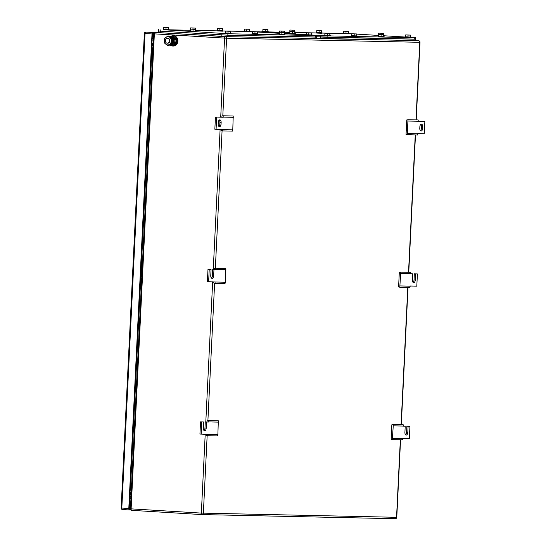 <?xml version="1.0" encoding="UTF-8"?>
<svg xmlns="http://www.w3.org/2000/svg" width="546" height="546" viewBox="0 0 546 546"><rect width="100%" height="100%" fill="white"/><g stroke="black" fill="none" stroke-linecap="round" stroke-linejoin="round"><path stroke-width="0.82" d="M407.241 134.835L407.978 119.717L406.763 119.949L406.053 134.466L417.376 135.053L417.676 133.606L424.256 133.743L424.856 121.553L418.277 121.362M408.149 121.041L418.284 121.26L418.113 119.936L407.978 119.717M424.856 121.553L418.284 121.26M407.534 133.538L417.67 133.756M422.747 126.877L422.679 128.337A2.689 1.447 93.4 0 1 421.068 130.992A2.689 1.447 93.4 0 1 419.785 128.276L419.854 126.815A2.689 1.447 93.4 0 1 421.464 124.167A2.689 1.447 93.4 0 1 422.747 126.877L421.519 126.802L421.444 128.269L422.679 128.337M420.468 130.699A2.689 1.447 93.4 0 0 421.444 128.269M421.519 126.802A2.689 1.447 93.4 0 0 420.829 124.386M223.089 115.779L221.874 116.011L222.017 117.185L223.253 117.26L223.089 115.779L233.224 115.998L232.78 129.818L232.487 131.115L222.352 130.897L221.157 130.528L221.41 129.422M232.78 129.818L222.645 129.6L222.352 130.897M222.017 117.185L215.438 117.042L214.844 129.238L222.645 129.6M233.395 117.322L223.259 117.11M215.438 117.042L223.253 117.26M216.073 129.313L216.673 117.117M218.182 123.983L218.25 122.522A2.689 1.447 93.4 0 1 219.861 119.874A2.689 1.447 93.4 0 1 221.144 122.584L221.075 124.044A2.689 1.447 93.4 0 1 219.465 126.699A2.689 1.447 93.4 0 1 218.182 123.983M218.864 126.406A2.689 1.447 93.4 0 0 219.84 123.976L219.915 122.509A2.689 1.447 93.4 0 0 219.226 120.093M392.335 439.646L393.243 425.853L393.072 424.522L391.851 424.754L391.141 439.271L392.335 439.646L402.47 439.858L402.771 438.411L409.35 438.547L409.944 426.358L406.872 426.242L409.944 426.358M393.243 425.853L403.371 426.064L403.207 424.74L393.072 424.522M403.371 426.167L405.207 426.255L403.371 426.064M392.629 438.349L402.764 438.561M405.596 434.773A2.689 1.447 93.4 0 0 406.572 432.343L406.872 426.242M405.207 426.255L404.914 432.35A2.689 1.447 93.4 0 0 406.197 435.066A2.689 1.447 93.4 0 0 407.807 432.412L408.101 426.317M208.183 420.591L206.961 420.816L207.111 421.99L208.347 422.065L208.183 420.591L218.318 420.802L217.874 434.623L217.574 435.92L207.446 435.708L206.251 435.333L206.504 434.227M217.874 434.623L207.739 434.411L207.446 435.708M200.532 421.853L203.603 421.962L200.532 421.853L199.938 434.043L207.739 434.411M218.482 422.126L208.354 421.915M203.992 430.48A2.689 1.447 93.4 0 0 204.968 428.044L205.269 421.949L207.111 421.99M205.269 421.949L208.347 422.065M203.603 421.962L203.31 428.057A2.689 1.447 93.4 0 0 204.593 430.774A2.689 1.447 93.4 0 0 206.204 428.119L206.504 422.024M201.167 434.118L201.761 421.922M130.794 485.326L131.593 485.353M130.398 483.947L130.863 483.947L130.787 485.408L130.706 483.872L131.668 483.886M131.17 494.13L130.364 494.11M129.893 494.191L130.357 494.191L130.276 492.649L131.238 492.669L130.289 492.635M130.869 483.776L131.668 483.817M130.357 494.191L130.433 492.724L129.968 492.724M130.787 485.408L130.323 485.408M152.102 49.577L152.907 49.604M151.706 48.198L152.17 48.198L152.102 49.659L152.013 48.123L152.982 48.137M152.982 48.068L151.72 48.014L152.184 48L151.74 47.611M152.477 58.381L151.679 58.354M151.208 58.436L151.672 58.436L151.59 56.9L152.552 56.914M151.672 58.436L151.74 56.975L151.276 56.975M152.102 49.659L151.638 49.659M141.448 267.451L142.253 267.479M141.052 266.073L141.516 266.073L141.448 267.533L141.359 265.998L142.322 266.011M142.329 265.943L141.059 265.895M141.823 276.256L141.018 276.228M140.554 276.31L141.018 276.317L140.929 274.774L141.892 274.788L140.629 274.768L140.97 267.697L142.008 267.704L141.667 274.774M141.018 276.317L141.086 274.85L140.622 274.85M141.448 267.533L140.984 267.533M399.788 287.244L400.696 273.45L400.525 272.12L399.31 272.352L398.6 286.868L399.788 287.244L409.923 287.455L410.223 286.008L416.803 286.145L417.403 273.955L414.325 273.839L417.403 273.955M400.696 273.45L410.831 273.662L410.66 272.338L400.525 272.12M410.824 273.764L412.66 273.853L410.831 273.662M400.082 285.94L410.217 286.159M413.049 282.371A2.689 1.447 93.4 0 0 414.025 279.941L414.325 273.839M412.66 273.853L412.367 279.948A2.689 1.447 93.4 0 0 413.65 282.664A2.689 1.447 93.4 0 0 415.26 280.009L415.561 273.915M215.636 268.182L214.414 268.414L214.564 269.587L215.8 269.663L215.636 268.182L225.771 268.4L225.327 282.221L225.034 283.517L214.899 283.306L213.704 282.93L213.957 281.825M225.327 282.221L215.192 282.002L214.899 283.306M207.985 269.444L211.063 269.56L207.985 269.444L207.391 281.64L215.192 282.002M225.935 269.724L215.806 269.512M211.445 278.078A2.689 1.447 93.4 0 0 212.428 275.641L212.722 269.547L214.564 269.587M212.722 269.547L215.8 269.663M211.063 269.56L210.763 275.655A2.689 1.447 93.4 0 0 212.046 278.371A2.689 1.447 93.4 0 0 213.657 275.716L213.957 269.622M208.62 281.716L209.22 269.519M153.371 40.09L152.109 40.063M130.781 501.958L129.682 501.931A2.443 1.317 -86.6 0 1 129.648 501.931A2.443 1.317 -86.6 0 1 129.518 501.91L129.62 501.931M153.371 40.117L152.266 40.09A2.443 1.317 -86.6 0 0 152.102 40.104L152.266 40.09M152.552 56.9L151.283 56.893L151.72 49.809L152.668 49.829L152.32 56.9M151.631 49.727L152.668 49.829M151.945 49.829L151.597 56.9M130.631 485.578L129.968 492.642L130.405 485.558L131.354 485.578L131.006 492.649M130.323 485.483L131.354 485.578M153.453 38.384L152.191 38.357M129.436 503.61L130.699 503.637M152.191 38.309L153.46 38.336M130.405 483.824L130.883 483.483L130.419 483.435M130.419 483.483L130.883 483.483M151.733 47.659L152.197 47.659M129.866 494.724L130.337 494.724L129.887 494.335M129.887 494.383L130.351 494.383M151.181 58.975L151.665 58.634L151.201 58.586M151.201 58.634L151.665 58.634M140.977 267.608L142.24 267.69M141.284 267.704L140.943 274.774M141.059 265.875L141.53 265.875L141.08 265.486M141.08 265.533L141.544 265.533M140.527 276.849L141.011 276.508L140.547 276.46M140.54 276.508L141.011 276.508M154.525 32.555L152.873 32.514A1.467 0.792 -86.6 0 0 152.006 33.961L128.801 508.483A1.467 0.792 -86.6 0 0 129.504 509.964A1.467 0.792 -86.6 0 1 129.504 509.964L130.951 509.998M130.494 509.254L129.948 509.241A1.467 0.792 -86.6 0 1 129.231 507.76L152.368 34.705A1.467 0.792 -86.6 0 1 153.228 33.258L153.815 33.272M311.8 35.033L327.143 35.852L414.783 37.722L414.714 39.182L415.486 39.175L415.554 37.708L411.015 37.387M414.714 39.182L327.068 37.319L327.143 35.852M316.277 36.766L327.068 37.319M257.773 32.023L262.367 31.805M268.229 31.927L279.361 32.166M284.364 32.275L289.291 32.378M295.154 32.501L316.216 32.951M322.079 33.074L343.141 33.524M257.787 31.729L278.89 33.047M306.238 34.698L284.739 33.402M414.783 37.722L415.554 37.708M356.838 34.125L378.098 35.408M383.947 35.763L405.159 37.039M351.842 33.832L349.003 33.688M381.142 34.48L383.77 34.535L378.767 34.337L378.671 36.289L381.047 36.432L381.142 34.48L378.767 34.337M383.77 34.535L383.674 36.486L384.104 36.534L378.678 36.241M383.64 34.582L383.674 36.486M383.545 36.534L381.047 36.432M384.104 36.534L384.077 37.019L379.572 36.841L378.228 36.732L378.248 36.248M408.067 35.053L410.694 35.108L405.692 34.91L405.596 36.862L407.971 37.005L408.067 35.053L405.692 34.91M410.694 35.108L410.599 37.06L411.029 37.108L405.603 36.814M410.565 35.156L410.599 37.06M410.469 37.108L407.971 37.005M411.029 37.108L411.002 37.592L406.497 37.415L405.152 37.305L405.173 36.821M346.055 31.32L348.689 31.375L343.687 31.177L343.591 33.129L345.959 33.272L346.055 31.32L343.687 31.177M348.689 31.375L348.594 33.326L345.959 33.272M348.553 31.422L348.457 33.367M348.594 33.32L343.591 33.081M349.017 33.367L348.99 33.859L344.485 33.681L343.141 33.572L343.161 33.081M319.13 30.747L321.765 30.801L316.762 30.603L316.666 32.555L319.035 32.699L319.13 30.747L316.762 30.603M321.765 30.801L321.669 32.753L322.092 32.794L316.666 32.507M321.628 30.849L321.669 32.753M321.539 32.794L319.035 32.699M322.092 32.794L322.065 33.286L317.56 33.108L316.216 32.999L316.236 32.507M289.837 30.03L294.84 30.228L289.837 30.03L289.906 31.989M294.84 30.228L294.779 31.429M294.71 30.269L294.649 31.422M292.206 30.173L292.151 31.279M289.878 32.487L289.291 32.426L289.312 31.934M295.168 32.221L294.881 32.719M354.217 33.907L356.845 33.961L351.842 33.763L351.747 35.715L354.122 35.859L354.217 33.907L351.842 33.763M356.845 33.961L356.75 35.913L357.18 35.961L351.754 35.667M356.715 34.009L356.75 35.913M356.62 35.961L354.122 35.859M357.18 35.961L357.152 36.445L352.648 36.268L351.303 36.159L351.324 35.674M378.637 33.129L383.64 33.326L378.637 33.129L378.733 35.087L378.119 35.033L378.542 35.033M383.64 33.326L383.579 34.528M383.51 33.367L383.456 34.521M381.006 33.272L380.951 34.378M378.706 35.586L378.091 35.524L378.119 35.033M383.968 35.319L383.708 35.818M292.315 31.381L294.942 31.436L289.94 31.238L289.844 33.19L292.219 33.333L292.315 31.381L289.94 31.238M294.942 31.436L294.847 33.388L295.277 33.436L289.851 33.142M294.813 31.484L294.847 33.388M294.717 33.436L292.219 33.333M295.277 33.436L295.25 33.92L290.745 33.743L289.4 33.634L289.421 33.149M265.281 29.6L267.915 29.655L262.913 29.457L262.817 31.409L265.185 31.552L265.281 29.6L262.913 29.457M267.915 29.655L267.82 31.607L268.243 31.648L262.817 31.361M267.786 29.696L267.82 31.607M267.69 31.648L265.185 31.552M268.243 31.648L268.223 32.139L263.711 31.961L262.367 31.852L262.387 31.361M327.293 33.333L329.927 33.388L324.918 33.19L324.829 35.142L327.197 35.285L327.293 33.333L324.918 33.19M329.927 33.388L329.832 35.34L330.255 35.388L324.829 35.094M329.791 33.436L329.832 35.34M329.695 35.388L327.197 35.285M330.255 35.388L330.228 35.872L325.723 35.695L324.379 35.586L324.399 35.101M316.277 36.773L415.486 39.141M415.847 39.189L415.772 40.657L415.001 40.663L316.564 38.261M163.145 29.689L227.921 33.743L315.561 35.606L315.486 37.073L316.257 37.06L316.332 35.599L311.793 35.278M315.486 37.073L227.846 35.203L227.921 33.743M159.268 31.074L227.846 35.203M169.007 29.818L190.069 30.262M195.932 30.392L216.994 30.835M222.857 30.965L243.919 31.409M315.561 35.606L316.332 35.599M257.616 32.016L278.876 33.292M284.725 33.647L305.937 34.924M252.621 31.716L249.781 31.579M281.92 32.371L284.548 32.426L279.675 32.18L279.45 34.173L281.825 34.316L281.92 32.371L279.545 32.228M284.548 32.426L284.452 34.378L284.882 34.418L279.456 34.125M284.418 32.467L284.452 34.378M284.323 34.418L281.825 34.316M284.882 34.418L284.855 34.903L280.351 34.732L279.006 34.616L279.026 34.132M308.845 32.944L311.473 32.999L306.599 32.753L306.374 34.746L308.749 34.889L308.845 32.944L306.47 32.801M311.473 32.999L311.377 34.951L311.807 34.992L306.381 34.698M311.343 33.04L311.377 34.951M311.247 34.992L308.749 34.889M311.807 34.992L311.78 35.476L307.275 35.306L305.924 35.19L305.951 34.705M246.833 29.204L249.461 29.266L244.458 29.061L244.362 31.013L246.737 31.156L246.833 29.204L244.458 29.061M249.461 29.266L249.365 31.211L246.737 31.156M249.331 29.307L249.235 31.258M249.372 31.211L244.369 30.965M249.795 31.258L249.768 31.743L245.263 31.566L243.919 31.456L243.939 30.972M219.908 28.631L222.543 28.692L217.54 28.488L217.445 30.44L219.813 30.583L219.908 28.631L217.54 28.488M222.543 28.692L222.447 30.637L222.87 30.685L217.445 30.392M222.406 28.733L222.447 30.637M222.311 30.685L219.813 30.583M222.87 30.685L222.843 31.17L218.339 30.992L216.994 30.883L217.015 30.399M190.615 27.914L195.618 28.119L190.615 27.914L190.684 29.88L190.09 29.825L190.52 29.818M195.618 28.119L195.557 29.313M195.482 28.16L195.427 29.307M192.984 28.058L192.929 29.163M190.656 30.371L190.069 30.31L190.09 29.825M195.946 30.112L195.659 30.603M254.996 31.798L257.623 31.852L252.75 31.607L252.525 33.599L254.9 33.743L254.996 31.798L252.621 31.654M257.623 31.852L257.528 33.804L254.9 33.743M257.494 31.893L257.398 33.845M257.528 33.797L252.532 33.552M257.958 33.845L257.93 34.33L253.426 34.159L252.081 34.043L252.102 33.559M279.416 31.013L284.418 31.211L279.416 31.013L279.511 32.978M284.418 31.211L284.357 32.412M284.289 31.258L284.227 32.405M281.784 31.156L281.729 32.262M279.484 33.47L278.87 33.408L278.897 32.924M284.746 33.21L284.486 33.702M193.093 29.266L195.721 29.327L190.718 29.129L190.622 31.074L192.997 31.218L193.093 29.266L190.718 29.129M195.721 29.327L195.625 31.279L192.997 31.218M195.591 29.368L195.495 31.32M195.625 31.272L190.629 31.026M196.055 31.32L196.028 31.805L191.523 31.627L190.172 31.518L190.199 31.033M166.059 27.484L168.694 27.539L163.691 27.341L163.595 29.293L165.964 29.436L166.059 27.484L163.691 27.341M168.694 27.539L168.598 29.491L169.021 29.539L163.595 29.245M168.564 27.587L168.598 29.491M168.468 29.539L165.964 29.436M169.021 29.539L168.994 30.023L164.489 29.846L163.145 29.737L163.165 29.252M228.071 31.218L230.699 31.279L225.696 31.081L225.6 33.026L227.975 33.169L228.071 31.218L225.696 31.081M230.699 31.279L230.603 33.231L231.033 33.272L225.607 32.978M230.569 31.32L230.603 33.231M230.473 33.272L227.975 33.169M231.033 33.272L231.006 33.756L226.501 33.579L225.157 33.47L225.177 32.985M158.954 31.061L227.948 35.21L316.264 37.026M158.497 31.054L158.115 32.528L160.36 32.712L160.428 31.252M316.625 37.08L316.55 38.541L315.779 38.548L227.873 36.678L160.36 32.712M167.267 43.202A2.443 2.054 91.2 0 1 165.336 40.677A2.443 2.054 91.2 0 1 167.438 38.322A2.443 2.054 91.2 0 1 167.506 38.322A2.443 2.054 91.2 0 1 169.444 40.848A2.443 2.054 91.2 0 1 167.335 43.202A2.443 2.054 91.2 0 1 167.267 43.202M167.834 38.329A2.443 2.054 91.2 0 1 167.902 38.329A2.443 2.054 91.2 0 1 167.963 38.329A2.443 2.054 91.2 0 1 169.902 40.854A2.443 2.054 91.2 0 1 167.793 43.209A2.443 2.054 91.2 0 1 167.724 43.209M170.202 45.031L170.973 45.632L174.577 43.448L174.618 42.663M174.775 39.469L174.816 38.657L171.437 36.056L170.516 36.616M174.577 43.448L176.187 43.482L172.577 45.666L170.973 45.632M176.187 43.482L176.419 38.691L174.816 38.657M176.419 38.691L173.048 36.091L171.437 36.056M170.441 36.616A5.126 4.32 91.2 0 1 172.918 35.749A5.126 4.32 91.2 0 1 173.062 35.756A5.126 4.32 91.2 0 1 177.129 41.052A5.126 4.32 91.2 0 1 172.7 46.001A5.126 4.32 91.2 0 1 172.563 46.001A5.126 4.32 91.2 0 1 171.171 45.632M173.539 35.763A5.126 4.32 91.2 0 1 173.683 35.763A5.126 4.32 91.2 0 1 173.826 35.77A5.126 4.32 91.2 0 1 177.887 41.066A5.126 4.32 91.2 0 1 173.464 46.021A5.126 4.32 91.2 0 1 173.321 46.014M169.417 44.465L167.813 45.564L165.923 44.253A4.15 3.494 -88.8 0 0 169.417 44.465A4.15 3.494 -88.8 0 0 171.335 40.984A4.15 3.494 -88.8 0 0 169.833 37.34A4.15 3.494 -88.8 0 0 169.765 37.285A4.15 3.494 -88.8 0 0 166.277 37.073A4.15 3.494 -88.8 0 0 164.353 40.561A4.15 3.494 -88.8 0 0 165.854 44.199A4.15 3.494 -88.8 0 0 165.923 44.253L164.442 42.957L164.674 38.172L168.284 35.988L171.656 38.589L171.424 43.38L169.417 44.465M171.656 38.589L172.57 38.609L172.338 43.4L168.728 45.584L167.813 45.564M171.424 43.38L172.338 43.4M168.284 35.988L169.199 36.009L172.57 38.609M170.482 36.616L170.106 36.602A4.211 3.549 91.2 0 1 170.202 36.609A4.211 3.549 91.2 0 1 173.355 39.428L173.751 39.435A4.211 3.549 91.2 0 0 170.598 36.616A4.211 3.549 91.2 0 0 170.482 36.616A4.211 3.549 91.2 0 0 170.366 36.616M173.587 42.622A4.211 3.549 91.2 0 1 170.297 45.038A4.211 3.549 91.2 0 1 170.181 45.031M173.751 39.435L175.989 39.524L175.839 42.69L173.198 42.602A4.211 3.549 91.2 0 1 169.902 45.025A4.211 3.549 91.2 0 1 169.806 45.025M175.989 39.524L173.355 39.428L173.198 42.602M172.652 39.585A3.713 3.126 91.2 0 1 172.522 42.37M219.915 122.509L221.144 122.584M219.84 123.976L221.075 124.044M406.572 432.343L407.807 432.412M204.968 428.044L206.204 428.119M414.025 279.941L415.26 280.009M212.428 275.641L213.657 275.716M205.207 434.2L201.344 513.103L130.446 508.817A1.467 1.467 0 0 0 131.825 510.353A1.467 0.792 -86.6 0 1 131.825 510.353A1.467 0.792 -86.6 0 1 131.122 508.872L154.354 33.866A1.467 0.792 -86.6 0 1 155.214 32.419A1.467 1.235 -88.8 0 0 155.173 32.419A1.467 1.467 0 0 0 153.679 33.811L130.446 508.817M205.801 421.962L212.66 281.797M213.254 269.56L220.113 129.395M220.714 117.158L224.577 38.097L153.679 33.811M222.802 115.834L226.597 38.186L224.577 38.097A1.467 0.792 -86.6 0 1 225.437 36.65L155.173 32.419M415.984 119.888L419.778 42.301L226.597 38.186A1.467 1.235 91.2 0 0 225.437 36.65L415.779 40.595M152.027 47.632L152.122 45.7A2.928 1.577 -86.6 0 1 153.228 43.025M130.924 499.051A2.928 1.577 -86.6 0 1 130.084 496.328L130.16 494.731M130.712 483.456L140.82 276.856M141.373 265.513L151.474 58.982M400.341 439.817L396.546 517.308L201.344 513.103A1.467 0.792 93.4 0 0 202.047 514.585A1.467 1.235 -88.8 0 0 202.102 514.585L395.284 518.7A1.467 1.467 0 0 0 396.778 517.308L396.546 517.308A1.467 1.235 91.2 0 1 395.243 518.7L202.143 514.585M202.034 514.585L131.839 510.353L202.047 514.585A1.467 0.792 93.4 0 0 202.061 514.585A1.467 1.467 0 0 0 202.102 514.585A1.467 1.235 -88.8 0 0 203.365 513.192L207.159 435.619M418.673 40.766A1.467 0.792 93.4 0 0 418.639 40.766A1.467 0.792 93.4 0 0 418.618 40.766A1.467 1.235 -88.8 0 1 419.778 42.301L419.335 42.24M207.896 420.638L214.612 283.217M215.349 268.236L222.072 130.808M401.078 424.692L407.794 287.408M408.531 272.29L415.247 135.005M152.122 45.7L153.098 45.741M130.084 496.328L131.06 496.362M145.85 32.098A1.467 1.467 0 0 0 144.356 33.49L121.144 508.012L121.819 508.067L145.031 33.545A1.467 0.792 -86.6 0 1 145.891 32.098L145.85 32.098A1.467 1.235 91.2 0 1 145.891 32.098L152.873 32.514M144.356 33.49L152.006 33.961M129.484 509.964L122.536 509.548A1.467 0.792 -86.6 0 1 122.522 509.541A1.467 0.792 -86.6 0 1 121.819 508.067L128.801 508.483M129.525 508.988L130.453 509.002M130.514 507.493L129.245 507.466M152.402 34.412L153.651 34.432M320.4 35.551L320.331 37.012M327.095 38.786L327.17 37.326M320.359 38.486L320.434 37.026M415.001 40.663L415.076 39.196M160.742 31.265L160.811 29.798M221.178 33.436L221.11 34.903M227.873 36.678L227.948 35.21M221.137 36.37L221.205 34.91M315.779 38.548L315.854 37.087M174.877 39.496L174.72 42.67M416.216 119.895L420.01 42.295A1.467 1.467 0 0 0 418.639 40.766L415.779 40.588M396.778 517.308L400.566 439.817M401.31 424.699L408.026 287.414M408.763 272.297L415.479 135.012M129.504 509.964L122.522 509.541A1.467 1.467 0 0 1 121.144 508.012M158.497 31.081L158.565 29.62M167.335 43.202L167.793 43.209M167.438 38.322L167.902 38.329M172.7 46.001L173.464 46.021M172.918 35.749L173.683 35.763M169.902 45.025L170.297 45.038"/></g></svg>
